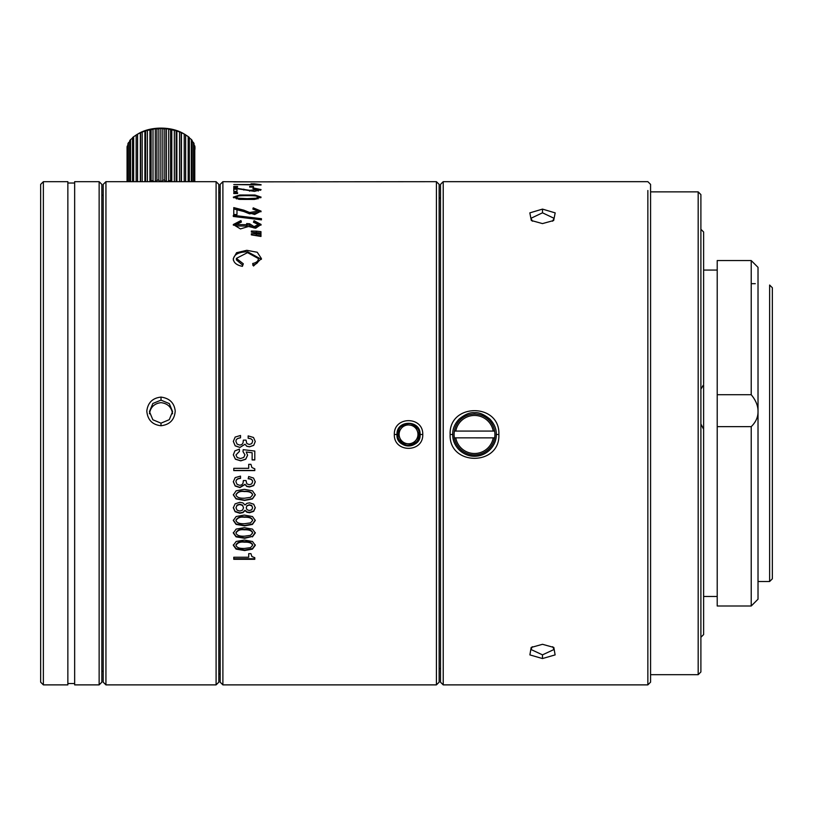 <?xml version="1.0" encoding="UTF-8"?>
<svg xmlns="http://www.w3.org/2000/svg" width="813" height="813" viewBox="0 0 813 813"><rect width="100%" height="100%" fill="white"/><g stroke="black" fill="none" stroke-linecap="round" stroke-linejoin="round"><path stroke-width="1.22" d="M532.342 646.721L530.94 649.475L542.495 654.851L542.484 658.55L555.116 654.902L553.836 647.453L542.505 644.303L531.174 647.453L529.883 654.902L542.484 658.55M542.505 209.104L529.832 212.874L531.326 220.506L542.484 223.595L553.673 220.506L555.177 212.884L542.505 209.104L542.505 212.813L530.94 218.291L532.464 221.207M717.218 596.478L703.621 596.478L703.621 384.671L700.897 389.153M700.897 229.276L703.621 231.99L703.621 383.777M703.621 384.671L703.621 634.567L700.897 637.28M216.095 411.032L216.095 181.675L105.934 181.675L105.934 684.881L216.095 684.881L216.095 411.032M161.015 397.1C152.631 397.994 147.895 402.638 146.797 411.032C147.59 419.854 152.326 424.762 160.994 425.738C169.785 424.691 174.531 419.793 175.222 411.032C174.287 402.902 169.551 398.258 161.015 397.1L161.015 400.138L169.297 403.594L172.58 411.612L169.277 419.671L161.004 423.167L152.844 419.772L149.45 411.612L152.844 403.472L161.015 400.138M647.859 684.881L650.573 682.168L650.573 184.388L647.859 181.665L443.217 181.665L443.217 684.881L647.859 684.881L647.859 190.506M498.867 434.498C500.3 402.72 448.685 402.76 450.138 434.498C448.685 466.225 500.3 466.266 498.867 434.498L496.265 434.488C496.743 445.524 486.581 456.754 473.735 456.235C462.963 456.103 452.333 446.235 452.739 434.488L450.138 434.498M443.217 181.665L440.504 184.388L440.504 682.168L443.217 684.881M443.217 434.406L443.217 200.709M440.504 434.427L440.504 197.986L439.142 197.986M436.418 181.675L436.418 684.881L439.142 682.168L439.142 184.388L436.418 181.675L233.778 181.878M251.034 181.848L222.894 181.675L222.894 684.881L436.418 684.881M394.325 434.498C393.716 452.963 423.38 452.943 422.76 434.498C423.38 416.063 393.726 416.032 394.325 434.498L396.978 434.488C395.809 449.315 421.286 449.294 420.097 434.488L422.76 434.498M233.321 441.388L235.181 445.829L239.916 447.455L245.018 444.244L246.746 446.266L249.52 446.815L253.707 445.361L255.272 441.52L253.514 437.485L248.168 435.9L248.168 438.278C251.237 438.532 252.711 439.599 252.609 441.479L251.705 443.624L249.286 444.457L246.806 443.522L246.024 440.118L243.361 440.118L243.006 442.994L241.898 444.477L239.876 445.097L237.111 444.132L235.973 441.55C235.78 439.467 237.294 438.227 240.516 437.851L240.516 435.473L235.16 437.069L233.321 441.388M252.142 452.75L252.142 459.955L254.794 459.955L254.794 451.063L243.189 449.66L243.006 451.622L244.926 454.833L243.748 457.465L240.485 458.532L237.203 457.516L235.973 454.924L239.418 451.449L239.418 449.101L234.876 450.89L233.321 454.843L235.404 459.223L240.76 460.859L245.739 459.233L247.589 455.239L246.227 451.987L252.142 452.75L246.227 451.987M233.778 470.615L254.794 470.615L254.794 468.827L251.888 467.516L250.943 464.325L248.707 464.325L248.707 468.318L233.778 468.318L233.778 470.615M248.676 476.52L248.168 478.796C251.004 478.898 252.487 479.924 252.609 481.865L251.705 483.918L249.286 484.721L246.806 483.826L246.024 480.554L243.361 480.554L243.006 483.308L241.898 484.741L239.876 485.331L237.111 484.406L235.973 481.926C235.953 479.812 237.467 478.633 240.516 478.39L240.516 476.113L235.16 477.638L233.321 481.784L235.181 486.022L239.916 487.587L245.018 484.507L246.746 486.448L249.52 486.977L253.707 485.585L255.272 481.906L253.514 478.044L248.676 476.52M255.272 494.893L252.497 490.839L244.296 489.314L236.156 490.808L233.321 494.893L236.075 498.918L244.652 500.432L252.416 498.948L255.272 494.893M253.697 504.202L249.581 502.841L246.918 503.318L245.028 505.005L242.924 502.922L239.835 502.312L235.12 503.847L233.321 507.8L235.12 511.733L239.835 513.247L242.945 512.617L245.028 510.584L246.898 512.231L249.581 512.718L253.697 511.367L255.272 507.8L253.697 504.202M252.497 516.55L244.296 515.076L236.156 516.519L233.321 520.483L236.075 524.395L244.652 525.869L252.416 524.426L255.272 520.483L252.497 516.55M252.416 536.885L255.272 533.003L252.497 529.121L244.296 527.667L236.156 529.09L233.321 533.003L236.075 536.844L244.652 538.297L252.416 536.428L244.652 537.84L236.075 536.397L233.321 532.566M252.497 541.499L244.296 540.066L236.156 541.468L233.321 545.32L236.075 549.11L244.652 550.533L252.416 549.141L255.272 545.32L252.497 541.499M248.707 557.24L248.707 553.643L250.943 553.643L251.888 556.519L254.794 557.698L254.794 559.303L233.778 559.303L233.778 557.24L248.707 557.24M396.978 434.488C396.338 419.538 420.799 419.62 420.097 434.488M261.44 218.687L233.311 215.343L233.311 216.461L261.44 219.856L261.44 218.687M233.311 197.173L239.459 199.388L254.428 199.429L261.085 197.122L254.957 195.018L254.957 195.923M233.311 197.122L239.672 194.998L254.957 195.018M233.778 193.545L237.579 193.545L237.579 192.64L233.778 192.64L233.778 193.545M233.778 187.071L237.579 187.071L237.579 186.462L233.778 186.462L233.778 187.071L233.778 186.462M237.579 186.462L237.579 187.071M261.085 184.703L254.266 183.799L251.034 183.799L255.058 184.551L233.778 184.551L261.085 184.978M249.672 187.071L253.483 187.071L253.483 186.462L249.672 186.462L249.672 187.071L249.672 186.462M253.483 186.462L253.483 187.071M260.973 236.451L251.349 234.876L251.349 233.768L256.43 233.89L256.43 235.303L260.973 235.821L260.973 236.451L260.973 234.398L256.43 233.89M260.973 233.646L251.349 232.112L251.349 231.044L256.43 231.156L256.43 232.569L260.973 233.067L260.973 233.646L260.973 231.654L256.43 231.156M252.68 263.514L253.514 266.014L261.44 258.595L257.254 252.254L246.766 250.313L236.563 252.721L233.311 258.554C233.433 262.558 236.461 265.16 242.406 266.349L243.311 263.798L236.39 258.382L247.518 252.63L258.361 258.544C258.422 260.993 256.532 262.65 252.68 263.514M254.042 220.709L253.443 222.223L258.341 224.52L254.093 226.634L249.581 223.738L246.644 223.565L247.02 224.673L236.055 224.571L241.4 222.071L240.953 220.567L233.29 224.54L240.455 228.92L248.504 226.481L255.689 228.209L261.085 224.469L254.042 220.709L254.042 222.091L260.983 225.16M253.219 207.843L261.085 211.136L254.652 214.48L236.979 209.317L236.979 214.52L233.778 214.52L233.778 207.61L243.829 210.181L249.591 212.498L258.321 211.106L252.873 209.104L253.219 207.843L253.219 209.104M253.219 187.945L261.085 189.612L254.52 191.38L236.979 188.677L236.979 191.401L233.778 191.401L233.778 187.833L249.591 190.323L258.321 189.612L252.873 188.575L253.219 187.945L253.219 188.575M250.485 181.858L233.778 181.777M222.894 181.675L220.171 184.388L220.171 682.168L222.894 684.881M149.46 413.797C150.456 407.181 154.307 403.461 161.015 402.659C167.712 403.461 171.563 407.181 172.569 413.797M105.934 181.675L103.21 184.388L103.21 682.168L105.934 684.881M101.849 433.278L101.849 184.388L99.135 181.675L99.135 684.881L101.849 682.168L101.849 433.278M99.135 684.881L74.654 684.881L74.654 181.675L99.135 181.675M67.855 433.278L67.855 684.881L43.374 684.881L43.374 181.675L67.855 181.675L67.855 433.278M43.374 181.675L40.65 184.388L40.65 682.168L43.374 684.881M216.095 684.881L218.819 682.168L218.819 184.388L216.095 181.675M194.764 181.675L194.764 145.923A34.004 19.492 180 0 1 194.947 147.041L194.947 149.287M185.628 181.675L185.628 134.826A34.004 19.492 180 0 0 185.313 134.643L183.372 133.505A31.28 17.927 180 0 0 138.657 133.505L136.716 134.643A34.004 19.492 180 0 0 136.167 134.968L136.167 181.675M127.895 145.344L127.224 146.106A34.004 19.492 180 0 0 127.062 147.234L127.062 181.675M129.734 141.523L128.393 142.783A34.004 19.492 180 0 0 127.895 143.871L127.895 181.675M133.261 137.519L130.558 139.612A34.004 19.492 180 0 0 129.734 140.639L129.734 181.675M136.432 134.897L133.637 136.716A34.004 19.492 180 0 0 132.519 137.641L132.519 181.675M185.313 134.643A34.004 19.492 180 0 0 184.226 134.033L181.177 132.58A34.004 19.492 180 0 0 179.561 131.94L176.116 130.812A34.004 19.492 180 0 0 174.338 130.344L170.598 129.572A34.004 19.492 180 0 0 168.698 129.287L166.411 128.545L164.795 128.911A34.004 19.492 180 0 0 162.834 128.81L160.862 128.281L158.87 128.82A34.004 19.492 180 0 0 156.909 128.932L155.313 128.576L153.007 129.338A34.004 19.492 180 0 0 151.106 129.633L147.387 130.415A34.004 19.492 180 0 0 145.608 130.903L142.184 132.041A34.004 19.492 180 0 0 140.578 132.702L137.56 134.165A34.004 19.492 180 0 0 136.716 134.643M189.327 181.675L189.327 137.488A34.004 19.492 180 0 0 188.189 136.564L185.394 134.755M192.163 181.675L192.163 140.466A34.004 19.492 180 0 0 191.329 139.45L188.616 137.367M194.053 181.675L194.053 143.688A34.004 19.492 180 0 0 193.535 142.6L192.163 141.32M194.764 145.923L194.053 145.121M167.722 181.675L168.698 180.557A34.004 19.492 -0 0 1 170.598 180.842L170.913 181.675M161.726 181.675L162.834 180.079A34.004 19.492 -0 0 1 164.795 180.171L165.598 181.675M156.126 181.675L156.909 180.191A34.004 19.492 -0 0 1 158.87 180.09L159.978 181.675M150.822 181.675L151.106 180.893A34.004 19.492 -0 0 1 153.007 180.598L153.952 181.675M193.535 181.675L193.535 142.6M191.329 181.675L191.329 139.45M188.189 181.675L188.189 136.564M184.226 181.675L184.226 134.033M181.441 181.675L181.441 132.509M181.177 132.58L181.177 181.675M179.561 181.675L179.561 131.94M176.858 181.675L176.858 130.69M176.116 130.812L176.116 181.675M174.338 181.604L174.338 130.344M171.797 181.675L171.797 129.358M170.598 129.572L170.598 180.842M168.698 180.557L168.698 129.287M166.411 181.675L166.411 128.545M164.795 128.911L164.795 180.171M162.834 180.079L162.834 128.81M160.862 181.675L160.862 128.281M158.87 128.82L158.87 180.09M156.909 180.191L156.909 128.932M155.313 181.675L155.313 128.576M153.007 129.338L153.007 180.598M151.106 180.893L151.106 129.633M149.938 181.675L149.938 129.419M147.387 130.415L147.387 181.675M145.608 181.675L145.608 130.903M144.897 181.675L144.897 130.781M142.184 132.041L142.184 181.675M140.578 181.675L140.578 132.702M140.354 181.675L140.354 132.631M137.56 134.165L137.56 181.675M133.637 136.716L133.637 181.675M130.558 139.612L130.558 181.675M128.393 142.783L128.393 181.675M127.224 146.106L127.224 181.675M758.021 581.519L769.626 581.519L772.35 578.805L772.35 287.751L769.626 285.038L769.626 581.519M717.218 426.642L717.218 606L751.222 606L758.021 599.201L758.021 411.469C758.123 405.931 755.856 400.342 751.222 394.712L751.222 260.556L758.021 267.355L758.021 411.469C758.123 417.049 755.856 422.099 751.222 426.642L717.218 426.642L717.218 260.556L751.222 260.556M751.222 394.712L717.218 394.712M751.222 606L751.222 426.642M703.621 431.835L703.621 429.305L700.897 423.98M717.218 270.068L703.621 270.068L703.621 260.983M698.174 191.868L698.174 674.688L700.897 671.965L700.897 194.592L698.174 191.868L650.573 191.868L650.573 184.388M542.505 212.813L554.07 218.291L552.525 221.217M552.667 646.721L554.07 649.475L542.495 654.851M233.616 197.793L236.278 196.746M258.158 196.756L260.79 197.783M236.055 197.122L238.28 198.209L247.213 198.667L256.115 198.209L258.321 197.112L256.38 196.116C253.463 195.466 239.855 195.547 238.28 196.065L236.055 197.122L236.451 198.941M257.924 198.941L258.321 197.112M254.266 184.449L254.266 183.799M256.43 235.303L253.087 235.231M256.43 232.569L253.27 232.498M233.311 260.079C233.463 254.723 238.239 251.959 247.64 251.786L261.4 259.357M236.39 258.382L236.39 259.896L242.792 265.272M252.68 265.068C256.532 264.195 258.422 262.528 258.361 260.069L258.361 258.544M249.54 223.992L249.54 225.374L254.093 228.026L258.341 225.902L258.341 224.52M249.581 225.12L246.644 224.947M236.055 224.571L236.055 225.943L247.02 226.065L247.02 224.673M233.382 225.221L241.004 222.112M240.953 221.939L240.953 220.567M256.065 209.408L260.973 211.807M233.778 208.951L243.829 211.522L249.591 213.849L258.321 212.457L258.321 211.106M258.321 189.602L260.627 190.272M258.3 191.025L258.321 189.612M233.778 189.144L236.979 189.277M397.75 433.044A10.884 10.884 180 0 0 412.74 444.467A10.884 10.884 180 0 0 415.138 425.778A10.884 10.884 180 0 0 397.75 433.044L401.947 443.085L397.77 433.014L404.346 424.386L415.138 425.778L419.335 435.819L412.74 444.467L401.947 443.014M420.097 434.457A11.565 11.565 0 0 1 397.872 438.888A11.565 11.565 -0 0 1 396.978 434.457M419.315 435.768L412.74 444.396M412.74 444.467L401.947 443.085M400.555 429.366A9.421 9.421 180 0 0 407.343 443.705A9.421 9.421 180 0 0 417.476 431.378M408.634 424.945A9.421 9.421 180 0 0 401.602 427.984M416.947 430.097A9.421 9.421 180 0 0 410.829 425.219M245.018 444.244L239.916 447.394L235.181 445.768L233.321 441.357M235.973 441.55L235.973 441.51C235.78 439.437 237.294 438.207 240.516 437.831M252.609 441.479L252.609 441.439C252.711 439.579 251.237 438.512 248.168 438.258M255.272 441.489L253.707 445.311L249.52 446.754L246.746 446.205L245.018 444.193M244.926 454.833L243.006 451.54M254.794 459.843L252.142 459.843M247.589 455.148L245.739 459.121L240.76 460.737L235.404 459.111L233.321 454.752M235.973 454.924L239.418 451.378M254.794 470.453L233.778 470.453M255.272 481.692L253.707 485.361L249.52 486.743L246.746 486.215L245.018 484.284L239.916 487.353L235.181 485.798L233.321 481.57M235.973 481.926L235.973 481.723C235.953 479.609 237.467 478.43 240.516 478.196M252.609 481.865L252.609 481.652C252.487 479.721 251.004 478.705 248.168 478.603M255.272 494.629L252.416 498.664L244.652 500.147L236.075 498.633L233.321 494.629M252.609 494.893L252.609 494.629C251.806 492.17 249.032 491.062 244.276 491.306C240.394 490.737 237.63 491.835 235.973 494.629L235.973 494.893C237.63 492.089 240.394 490.981 244.276 491.56C249.032 491.316 251.806 492.424 252.609 494.893L250.526 497.353L244.591 498.206C239.632 498.45 236.766 497.343 235.973 494.893M255.272 507.475L253.697 511.031L249.581 512.373L246.898 511.895L245.028 510.249L242.945 512.271L239.835 512.901L235.12 511.387L233.321 507.475M247.01 505.513L246.217 507.779L247.01 505.828L249.317 505.056L251.725 505.798L252.609 507.779L251.725 505.483L249.317 504.751L247.01 505.828M243.554 507.81L242.548 505.127L239.805 504.212L237.101 505.076L235.973 507.8L237.101 505.381L239.805 504.527L242.548 505.442L243.554 507.81L242.548 510.127L239.835 511.052L237.091 510.188L235.973 507.8M252.609 507.779L251.725 509.781L249.347 510.523L247.04 509.761L246.217 507.779M255.272 520.107L252.416 524.029L244.652 525.462L236.075 523.999L233.321 520.107M252.609 520.483L252.609 520.107C251.806 517.718 249.032 516.651 244.276 516.885C240.394 516.326 237.63 517.403 235.973 520.107L235.973 520.483C237.63 517.769 240.394 516.692 244.276 517.251C249.032 517.007 251.806 518.084 252.609 520.483L250.526 522.871L244.591 523.704C239.632 523.938 236.766 522.871 235.973 520.483M255.272 532.566L252.416 536.428M252.609 533.003L252.609 532.566C251.806 530.218 249.022 529.161 244.276 529.395C240.394 528.846 237.63 529.903 235.973 532.566L235.973 533.003C237.63 530.32 240.394 529.263 244.276 529.812C249.022 529.578 251.806 530.635 252.609 533.003L250.526 535.35L244.591 536.174C239.632 536.407 236.766 535.35 235.973 533.003M255.272 544.832L252.416 548.633L244.652 550.025L236.075 548.602L233.321 544.832M252.609 545.32L252.609 544.832C251.796 542.515 249.022 541.478 244.276 541.712C240.394 541.173 237.63 542.21 235.973 544.832L235.973 545.32C237.63 542.678 240.394 541.641 244.276 542.18C249.022 541.946 251.796 542.993 252.609 545.32L250.526 547.637L244.591 548.44C239.642 548.663 236.766 547.627 235.973 545.32M254.794 558.755L233.778 558.755M496.265 434.488C496.54 429.101 494.406 423.969 489.883 419.091C483.948 414.305 478.816 412.181 474.497 412.719C470.107 412.201 464.975 414.325 459.111 419.102C454.64 423.898 452.516 429.03 452.739 434.488M452.739 434.457A21.758 21.758 180 0 0 474.497 456.184A21.758 21.758 180 0 0 496.265 434.457M494.619 431.073L494.619 431.042A20.396 20.396 -0 0 1 494.904 434.437L494.904 434.437A20.396 20.396 180 0 0 474.497 414.03A20.396 20.396 180 0 0 454.101 434.427L454.101 434.427A20.396 20.396 -0 0 1 454.386 431.042L454.386 431.073A20.396 20.396 -0 0 1 494.619 431.073L454.386 431.073M494.904 434.437A20.396 20.396 0 0 1 494.619 437.841L494.619 437.841A20.396 20.396 -0 0 1 454.386 437.872L454.386 437.872A20.396 20.396 -0 0 1 454.101 434.437M494.619 437.841L454.386 437.841L494.619 437.872M455.768 431.073A19.045 19.045 -0 0 1 493.237 431.073M493.237 437.872A19.045 19.045 -0 0 1 455.768 437.872M160.994 425.738L161.004 423.167M256.115 199.246L256.115 198.209M238.28 199.246L238.28 198.209M254.093 228.026L254.093 226.634M243.829 211.522L243.829 210.181M249.591 213.849L249.591 212.498M243.829 190.079L243.829 189.124M249.591 191.167L249.591 190.323M252.416 549.141L252.416 548.633M244.652 550.533L244.652 550.025M236.075 549.11L236.075 548.602M440.504 668.56L439.142 668.56M220.171 192.549L218.819 192.549M220.171 674.007L218.819 674.007M101.849 671.284L103.21 671.284M101.849 195.272L103.21 195.272M74.654 183.027L67.855 183.027M74.654 683.52L67.855 683.52M751.222 283.676L755.297 283.676M698.174 674.688L650.573 674.688"/></g></svg>
